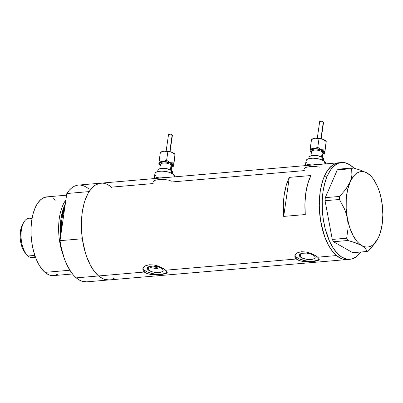 <?xml version="1.0" encoding="UTF-8"?>
<svg xmlns="http://www.w3.org/2000/svg" width="403" height="403" viewBox="0 0 403 403"><rect width="100%" height="100%" fill="white"/><g stroke="black" fill="none" stroke-linecap="round" stroke-linejoin="round"><path stroke-width="0.6" d="M319.493 167.109L315.635 166.58L309.781 166.63L305.645 167.436L304.547 168.389M154.077 180.594L153.397 181.345L153.422 181.96M171.461 181.149L168.338 180.06L164.479 179.531L158.631 179.587L154.49 180.388M148.223 269.914A8.01 3.063 8.2 0 1 147.297 268.176A8.01 3.063 8.2 0 1 153.508 266.086A8.01 3.063 8.2 0 1 162.228 268.715L163.124 269.98L163.124 270.589L162.228 271.632L160.263 272.322L157.533 272.559L152.923 271.995L150.193 271.088L147.629 269.285L147.327 268.045L149.085 266.605L152.918 266.076L157.528 266.64L160.258 267.542L162.228 268.715A8.01 3.063 8.2 0 1 163.15 270.458A8.01 3.063 8.2 0 1 156.943 272.544A8.01 3.063 8.2 0 1 148.223 269.914L148.682 266.766L148.223 269.914M300.24 256.887A8.01 3.063 8.2 0 1 299.313 255.144A8.01 3.063 8.2 0 1 305.524 253.059A8.01 3.063 8.2 0 1 314.239 255.688L315.141 256.953L314.839 258.116L314.244 258.605L312.28 259.295L309.549 259.532L306.466 259.27L302.205 258.061L299.646 256.258L299.338 255.018L300.24 253.976L302.205 253.28L306.461 253.114L310.98 254.021L314.239 255.688A8.01 3.063 8.2 0 1 315.166 257.431A8.01 3.063 8.2 0 1 308.96 259.517A8.01 3.063 8.2 0 1 300.24 256.887L300.693 253.739L300.24 256.887M295.041 255.159A12.347 4.725 -171.8 0 0 296.447 257.215L296.19 259.018L295.273 257.985L294.865 255.683L295.797 254.021L297.691 252.671L301.419 251.724L305.973 251.966L312.799 254.147L316.441 256.172L318.702 258.096L319.191 258.912L318.798 260.187L314.96 261.325L308.35 261.743L303.54 261.497L299.263 260.62L296.19 259.018L165.759 270.196L167.174 271.939L167.21 272.64L165.91 273.687L160.943 274.574L153.906 274.715L147.246 273.652L145.518 272.937L143.256 271.012L142.848 268.71L143.78 267.048L145.674 265.698L149.407 264.751L153.956 264.993L157.477 265.874L162.752 268.176L165.759 270.196L296.19 259.018L294.83 256.847L295.374 254.55L297.691 252.671L301.419 251.724L305.973 251.966L310.637 253.245L314.763 255.149L317.771 257.169L336.475 255.567L317.771 257.169L319.191 258.912M143.025 268.191A12.347 4.725 -171.8 0 0 144.435 270.242L144.173 272.045L98.564 275.954A48.562 23.309 85.1 0 0 109.107 279.934A48.562 23.309 -94.9 0 1 98.564 275.954L144.173 272.045L142.813 269.874L143.357 267.577L145.674 265.698L149.407 264.751L153.956 264.993L158.621 266.272L164.429 269.199L167.174 271.939M347.935 259.426L348.454 259.33A48.562 23.309 -94.9 0 1 347.023 259.547A48.562 23.309 -94.9 0 1 336.475 255.567A48.562 23.309 -94.9 0 1 319.312 202.276A48.562 23.309 -94.9 0 1 338.732 162.777A48.562 23.309 85.1 0 0 324.334 176.353L327.211 176.106A48.562 23.309 -94.9 0 1 341.608 162.53A48.562 23.309 -94.9 0 1 353.854 168.096L349.875 164.817L345.265 162.807L342.953 162.495L338.439 163.27L334.203 165.875L332.243 167.834L330.415 170.207L327.211 176.106L324.334 176.353A48.562 23.309 85.1 0 0 322.647 230.239A48.562 23.309 85.1 0 0 347.023 259.547A48.562 23.309 85.1 0 0 348.454 259.33L347.955 259.426M172.585 181.899L304.32 170.61M108.447 185.063L111.359 187.143L153.165 183.561M341.608 162.53L78.509 185.078A48.562 23.309 85.1 0 0 66.812 193.521L89.113 191.606A48.562 23.309 -94.9 0 1 100.815 183.169A48.562 23.309 85.1 0 0 81.401 222.663A48.562 23.309 85.1 0 0 98.564 275.954L103.113 278.871L105.43 279.652L109.132 279.934M305.278 214.552L283.697 216.406A48.562 23.309 -94.9 0 1 289.319 177.38L310.904 175.532A48.562 23.309 85.1 0 0 305.278 214.552L283.697 216.406L289.319 177.38L310.904 175.532L307.811 183.561L305.781 193.077L304.925 203.591L305.278 214.552M111.359 187.143L109.102 185.466M102.186 183.133L99.899 183.284L95.501 184.972L91.471 188.448L87.955 193.581L85.088 200.175L83.94 203.943L82.257 212.235L81.441 221.272L81.537 230.697L82.524 240.163L85.612 253.623L87.028 257.744L90.358 265.184L94.257 271.335L98.564 275.954A48.562 23.309 -94.9 0 1 82.323 238.757L60.017 240.667A48.562 23.309 85.1 0 0 76.258 277.869L98.564 275.954L76.258 277.869A48.562 23.309 85.1 0 0 86.806 281.843L349.9 259.3A48.562 23.309 -94.9 0 1 325.528 229.992A48.562 23.309 -94.9 0 1 327.211 176.106L324.722 183.345L323.04 191.642L322.234 200.679L322.329 210.109L323.327 219.57L325.186 228.697L329.422 241.004L333.059 247.83L337.18 253.235L341.633 257.013L346.242 259.018L350.837 259.179L353.068 258.56L357.305 255.955L361.093 251.623M112.256 279.203L114.417 278.13M336.475 255.567L341.029 258.484L343.346 259.26L347.048 259.542L343.366 259.265L341.049 258.489L336.5 255.583L332.188 250.968L328.294 244.828L324.954 237.387L321.272 224.446L319.841 215.101L319.292 205.611L320.163 191.888L320.899 187.627L322.994 179.819L325.851 173.219L329.367 168.081L333.397 164.595L335.563 163.517L331.347 166.101L327.553 170.429L325.866 173.194L323.005 179.788L321.856 183.556L320.168 191.848L319.292 205.57L320.44 219.771L323.523 233.236L324.939 237.352L328.274 244.797L332.173 250.948L336.475 255.567M340.097 162.741L335.583 163.507L340.077 162.741M149.442 266.952L150.329 267.385L149.442 266.952M151.372 267.743L152.536 268.025L151.372 267.743M153.785 268.232L157.719 268.438L152.536 268.025M157.719 268.438L157.966 266.751L157.719 268.438A42.799 20.543 -94.9 0 1 154.137 266.121M283.697 216.406L283.339 205.439L284.201 194.931L286.226 185.415L289.319 177.38L283.697 216.406M165.91 273.687L158.717 274.715L150.379 274.372L147.246 273.652L144.173 272.045L144.435 270.242A12.347 4.725 -171.8 0 0 156.827 274.236A12.347 4.725 -171.8 0 0 167.144 271.859M167.24 272.493L166.782 273.219M143.513 269.264L145.765 271.184L147.463 272.05L154.032 273.914L158.782 274.312L162.993 273.954L166.021 272.886L166.938 272.136M317.922 260.66L310.733 261.688L302.391 261.346L299.263 260.62L296.19 259.018L296.447 257.215A12.347 4.725 -171.8 0 0 308.844 261.209A12.347 4.725 -171.8 0 0 319.161 258.832M319.257 259.467L318.798 260.187M295.53 256.237L296.447 257.215L299.479 259.023L306.043 260.887L313.015 261.199L316.703 260.474L318.954 259.109M166.066 177.577A9.879 3.778 -171.8 0 0 154.656 178.554A9.879 3.778 8.2 0 1 166.066 177.577L164.787 177.335L166.066 177.577M154.46 178.756L156.258 177.668L159.21 177.083L164.787 177.335L159.21 177.083L156.258 177.668L154.46 178.756M317.216 164.62A9.879 3.778 -171.8 0 0 305.812 165.598A9.879 3.778 8.2 0 1 317.216 164.62L315.937 164.384L317.216 164.62M305.61 165.804L308.769 164.348L312.134 164.061L315.937 164.384L312.134 164.061L308.769 164.348L305.61 165.804M371.657 176.887L369.284 174.474L367.078 173.013A37.862 18.17 -94.9 0 1 371.657 176.887A37.862 18.17 -94.9 0 1 381.535 200.15L381.535 200.14A37.862 18.17 -94.9 0 1 378.916 236.45L380.17 232.863L378.916 236.45A37.862 18.17 -94.9 0 1 377.072 240.037A37.862 18.17 -94.9 0 1 361.839 245.613L365.571 248.52L367.123 251.472L352.761 252.701L333.513 241.729L347.875 240.495L351.935 241.659L359.008 244.203L361.839 245.613L365.571 248.52L367.123 251.472L368.564 250.696L371.773 247.22L377.052 240.067L378.916 236.45L380.276 232.793L382.165 224.34L382.85 214.864L382.281 205.006L380.497 195.445L379.183 190.982L377.621 186.831L373.848 179.748L371.702 176.932L369.43 174.675L367.078 173.013L360.967 170.308L353.114 167.895L338.747 169.129L337.311 169.9L351.673 168.671L351.89 175.169L351.25 178.61L350 182.171L345.719 189.4L339.653 196.422L325.286 197.651L337.311 169.9L325.286 197.651L325.065 200.714L339.432 199.485L344.313 208.593L346.122 213.434L347.381 218.471L348.011 223.489L348.041 228.481L346.656 238.208L332.289 239.437L325.065 200.714L332.289 239.437L333.513 241.729L352.761 252.701L367.123 251.472L368.564 250.696L374.644 243.659M370.831 175.945L367.078 173.013L364.68 171.965L362.277 171.562L359.914 171.804L357.627 172.686L355.456 174.197L353.436 176.302L350 182.171A37.862 18.17 -94.9 0 1 367.078 173.013L360.967 170.308L353.114 167.895L351.673 168.671L351.89 175.169L351.25 178.61L347.552 189.894L346.253 198.931L346.197 208.683L347.381 218.471A37.862 18.17 -94.9 0 1 350 182.171L345.719 189.4L339.653 196.422L339.432 199.485L344.313 208.593L346.122 213.434L349.733 227.64L353.088 235.559L357.219 241.689L359.486 243.946L361.839 245.613A37.862 18.17 -94.9 0 1 347.381 218.471L348.011 223.489L348.041 228.481L346.656 238.208L347.875 240.495L355.673 242.888L364.236 246.656L366.639 247.059L369.007 246.822L371.294 245.936L373.465 244.43L377.309 239.644L378.916 236.45M360.821 252.011A48.562 23.309 -94.9 0 1 349.9 259.3M351.673 168.671L337.311 169.9L338.747 169.129L353.114 167.895L351.673 168.671M339.432 199.485L325.065 200.714L325.286 197.651L339.653 196.422L339.432 199.485M347.875 240.495L333.513 241.729L332.289 239.437L346.656 238.208L347.875 240.495M153.12 266.076L150.027 266.343L153.12 266.076M64.777 207.666L61.976 218.658L61.342 231.493A37.862 18.17 85.1 0 1 64.777 207.666M60.662 236.193L60.999 218.476L65.286 204.12A38.471 18.467 -94.9 0 0 60.662 236.193M66.571 195.188L46.808 196.881A39.509 18.961 85.1 0 0 31.016 229.015A39.509 18.961 85.1 0 0 44.98 272.373L69.875 270.237L44.98 272.373A39.509 18.961 85.1 0 0 53.559 275.607L72.53 273.985M86.852 281.843L82.141 281.289L79.174 279.949L76.258 277.869L73.447 275.078L70.782 271.627L66.062 262.958L64.082 257.88L61.034 246.646L60.017 240.667L66.812 193.521L89.113 191.606L91.446 188.478L93.99 186.03L96.71 184.312L99.561 183.345L102.498 183.148M100.815 183.169A48.562 23.309 -94.9 0 1 112.276 187.964M109.153 279.929L104.442 279.375L101.475 278.035L98.564 275.954L95.753 273.169L93.088 269.713L90.61 265.653L86.383 255.97L84.701 250.505L82.323 238.757L60.017 240.667L66.812 193.521L69.145 190.387L71.689 187.939L74.409 186.221L77.26 185.259M80.197 185.063L83.174 185.637L86.146 186.977L89.058 189.057M63.14 254.988A39.509 18.961 -94.9 0 1 65.88 199.979A39.509 18.961 85.1 0 0 63.14 254.988M53.579 275.607L50.561 275.38L48.682 274.745L44.98 272.373L41.474 268.61L38.305 263.607L35.59 257.552L33.439 250.681L31.933 243.251L31.127 235.554L31.051 227.881L31.711 220.532L33.081 213.786L35.111 207.903L37.716 203.107L40.804 199.586L44.249 197.475L47.922 196.855M53.554 198.75L55.387 200.12M57.876 274.141L54.299 275.511M153.996 266L158.011 268.569M35.162 256.373A19.752 9.481 -94.9 0 1 28.014 255.986A19.752 9.481 85.1 0 0 32.3 257.603L35.509 257.331M34.829 255.401L28.014 255.986L34.829 255.401M32.134 217.968L28.93 218.24A19.752 9.481 85.1 0 0 21.032 234.304A19.752 9.481 85.1 0 0 28.014 255.986A19.752 9.481 -94.9 0 1 26.86 254.837A19.752 9.481 -94.9 0 1 24.034 221.892A19.752 9.481 -94.9 0 1 31.958 218.97M24.754 252.389L22.155 247.507L20.538 241.19L20.185 237.79L20.442 231.156L21.047 228.174L22.81 223.897M24.034 221.892L22.79 223.932A17.45 8.377 85.1 0 0 25.283 253.039A17.45 8.377 85.1 0 0 26.064 253.84M311.469 152.037A6.584 2.519 8.2 0 1 314.385 149.024A6.584 2.519 8.2 0 1 323.1 151.16A0.821 0.65 -49.6 0 0 322.274 151.971A5.763 2.206 -171.8 0 0 316.4 150.102A5.763 2.206 -171.8 0 0 311.635 151.281A5.763 2.206 -171.8 0 0 312.199 152.838M320.33 156.5A5.763 2.206 8.2 0 0 313.111 155.462A5.763 2.206 8.2 0 1 320.299 156.485M326.218 141.488L325.705 140.914A7.405 2.836 -171.8 0 0 325.337 140.561L326.234 141.559L326.108 142.466M311.836 139.423L314.587 138.264L319.1 138.284L323.659 139.574L326.234 141.559L324.697 153.231L324.687 152.641L324.037 153.649L322.365 154.354M326.027 141.362L326.092 143.236L324.697 153.231L324.974 149.961L321.221 149.699L323.821 151.095L324.687 152.641A7.405 2.836 8.2 0 1 323.851 153.775A7.405 2.836 8.2 0 1 322.793 154.238M321.211 138.692L323.549 122.441L323.231 122.623L320.929 138.622L323.231 122.623L321.876 121.197L320.022 121.52L319.765 121.147L320.501 121.771L319.735 121.227M309.993 151.276L310.506 151.85A7.405 2.836 8.2 0 0 310.869 152.208L311.388 152.591A7.405 2.836 8.2 0 1 310.869 152.208L310.194 151.422L310.098 150.299L310.658 149.649L312.325 148.949L316.622 148.717L321.221 149.699A7.405 2.836 8.2 0 1 324.687 152.641L326.188 141.524L325.735 140.949M322.324 157.482L322.939 153.226A5.763 2.206 -171.8 0 0 322.274 151.971L321.544 157.029L322.274 151.971A5.763 2.206 -171.8 0 0 316.002 150.082A5.763 2.206 -171.8 0 0 311.534 151.583L310.92 155.84M323.513 160.772L323.7 159.482A7.405 2.836 -171.8 0 0 322.843 157.87L322.506 160.218L322.843 157.87A7.405 2.836 -171.8 0 0 314.783 155.437A7.405 2.836 -171.8 0 0 309.036 157.366L308.854 158.656M325.559 163.905L325.604 163.598A9.879 3.778 -171.8 0 0 324.46 161.447L324.088 164.031L324.46 161.447A9.879 3.778 -171.8 0 0 313.71 158.208A9.879 3.778 -171.8 0 0 306.053 160.782L305.353 165.638M322.838 153.523A5.763 2.206 -171.8 0 0 322.274 151.971A0.821 0.65 130.4 0 1 323.1 151.16A6.584 2.519 8.2 0 1 322.874 153.679L323.841 152.697L323.1 151.16L320.42 149.785L317.982 149.201L315.448 148.984L312.3 149.422L310.849 150.606L311.59 152.143M307.192 162.928L306.456 162.147M306.084 160.621L307.192 159.331L309.615 158.48L312.98 158.193L316.783 158.51L320.44 159.392L323.392 160.696L325.196 162.228L325.523 163.91M309.061 157.251L309.892 156.283L312.904 155.477L318.501 155.951L322.042 157.306L323.397 158.455L323.68 159.598L322.848 160.565M310.506 151.85A7.405 2.836 8.2 0 1 310.008 150.657L311.509 139.534L314.416 138.33L316.365 138.158L318.99 138.894L321.78 138.894L325.337 140.561A7.405 2.836 -171.8 0 0 322.738 139.161A7.405 2.836 -171.8 0 0 315.398 138.169L318.99 138.894L317.771 147.337L313.882 148.707A7.405 2.836 8.2 0 1 321.221 149.699L317.771 147.337L313.882 148.707L310.295 147.977L310.008 150.657A7.405 2.836 8.2 0 1 313.882 148.707L310.295 147.977L311.509 139.534L315.398 138.169A7.405 2.836 -171.8 0 0 312.36 138.99L311.534 139.503M310.008 150.657L309.983 151.004L310.008 150.657M326.188 141.524L324.974 149.961L322.178 149.966L319.413 148.732L317.771 147.337L318.99 138.894L322.738 139.161L326.234 141.559M323.513 122.426L323.231 122.623L322.264 121.363L321.332 121.167L320.022 121.52L319.765 121.147M323.549 122.431L322.264 121.363M320.022 121.52L319.765 121.338M160.318 164.988A6.584 2.519 8.2 0 1 163.235 161.976A6.584 2.519 8.2 0 1 171.95 164.112A0.821 0.65 -49.6 0 0 171.119 164.928A5.763 2.206 -171.8 0 0 165.245 163.054A5.763 2.206 -171.8 0 0 160.485 164.238A5.763 2.206 -171.8 0 0 161.049 165.789M169.179 169.456A5.763 2.206 8.2 0 0 161.961 168.414A5.763 2.206 8.2 0 1 169.144 169.441M175.068 154.445L174.554 153.865A7.405 2.836 -171.8 0 0 174.187 153.513L175.078 154.51L174.957 155.422M160.686 152.374L163.432 151.221L167.95 151.241L172.509 152.53L175.078 154.51L173.547 166.182L173.532 165.598L172.882 166.605L171.215 167.305M170.056 151.644L172.398 135.398L172.081 135.579L169.774 151.578L172.081 135.579L170.721 134.149L168.872 134.471L168.61 134.098L169.346 134.723L168.585 134.179M158.837 164.228L159.351 164.807A7.405 2.836 8.2 0 0 159.719 165.159L160.238 165.547A7.405 2.836 8.2 0 1 159.719 165.159L158.853 163.613L159.502 162.605L161.17 161.9L164.525 161.613L168.323 162.127L170.852 162.963L172.67 164.051L173.532 165.598L173.819 162.918L170.071 162.651A7.405 2.836 8.2 0 1 173.532 165.598A7.405 2.836 8.2 0 1 172.701 166.726A7.405 2.836 8.2 0 1 171.643 167.19M171.174 170.439L171.789 166.177A5.763 2.206 -171.8 0 0 171.119 164.928L170.393 169.985L171.119 164.928A5.763 2.206 -171.8 0 0 164.847 163.034A5.763 2.206 -171.8 0 0 160.384 164.535L159.769 168.792M172.363 173.723L172.549 172.434A7.405 2.836 -171.8 0 0 171.693 170.822L171.356 173.174L171.693 170.822A7.405 2.836 -171.8 0 0 163.628 168.394A7.405 2.836 -171.8 0 0 157.885 170.323L157.699 171.613M174.408 176.862L174.449 176.549A9.879 3.778 -171.8 0 0 173.31 174.403L172.937 176.988L173.31 174.403A9.879 3.778 -171.8 0 0 162.555 171.159A9.879 3.778 -171.8 0 0 154.898 173.733L154.198 178.589M171.688 166.479A5.763 2.206 -171.8 0 0 171.119 164.928A0.821 0.65 130.4 0 1 171.95 164.112A6.584 2.519 8.2 0 1 171.723 166.635L172.691 165.648L171.95 164.112L170.333 163.144L166.832 162.152L163.114 161.986L161.145 162.374L159.699 163.558L160.439 165.099M156.042 175.879L155.306 175.104M154.933 173.572L156.037 172.288L158.46 171.431L161.83 171.144L165.633 171.466L169.285 172.343L172.242 173.648L174.046 175.184L174.368 176.862M157.911 170.202L158.742 169.235L160.555 168.595L163.084 168.378L167.346 168.902L169.875 169.739L171.693 170.822L172.524 171.995L172.247 173.068L171.693 173.522M159.351 164.807A7.405 2.836 8.2 0 1 158.853 163.613L160.359 152.49L163.265 151.281L165.215 151.115L167.834 151.85L170.63 151.845L174.187 153.513A7.405 2.836 -171.8 0 0 171.587 152.112A7.405 2.836 -171.8 0 0 164.248 151.12L167.834 151.85L166.62 160.288L162.731 161.658A7.405 2.836 8.2 0 1 170.071 162.651L166.62 160.288L162.731 161.658L159.145 160.933L158.853 163.613A7.405 2.836 8.2 0 1 162.731 161.658L159.145 160.933L160.359 152.49L164.248 151.12A7.405 2.836 -171.8 0 0 161.205 151.946L160.379 152.455M158.853 163.613L158.827 163.961L158.853 163.613M174.862 154.294L174.761 157.739L173.502 166.147L175.038 154.475L174.585 153.901M173.512 166.202L172.701 166.726M175.038 154.475L173.819 162.918L170.071 162.651L166.62 160.288L167.834 151.85L171.587 152.112L175.078 154.51M172.363 135.378L172.081 135.579L171.114 134.32L170.177 134.123L168.872 134.471L168.61 134.098M172.393 135.383L171.114 134.32M168.872 134.471L168.61 134.29M377.072 240.037L376.84 240.415M26.86 254.837L25.283 253.039M323.851 153.775L324.677 153.261M317.297 138.128L319.735 121.207M166.147 151.08L168.585 134.159"/></g></svg>

